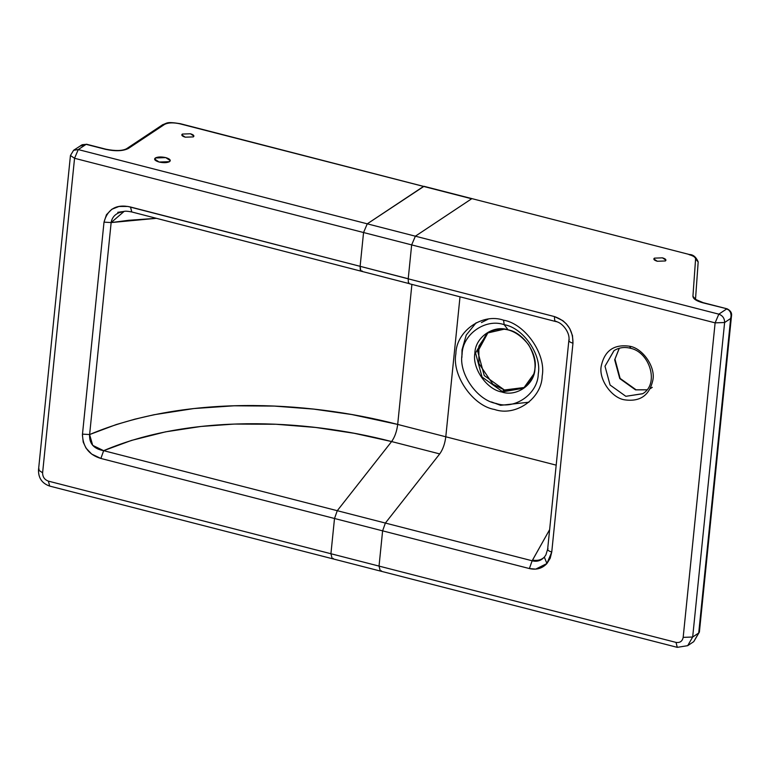<?xml version="1.0" encoding="UTF-8"?>
<svg xmlns="http://www.w3.org/2000/svg" width="770" height="770" viewBox="0 0 770 770"><rect width="100%" height="100%" fill="white"/><g stroke="black" fill="none" stroke-linecap="round" stroke-linejoin="round"><path stroke-width="1.16" d="M731.5 315.95L730.663 318.491L731.134 315.469L730.538 312.418L728.901 310.098L726.688 308.934L718.824 314.16C722.684 315.594 724.609 318.376 724.618 322.514L730.663 318.491L698.717 632.998L699.391 632.083L693.741 641.651L698.717 632.998L730.663 318.491L724.618 322.514L692.673 637.021L698.717 632.998L692.673 637.021L687.687 645.674L677.282 647.349L676.022 642.401L677.282 647.349L687.687 645.674L692.673 637.021L683.173 637.368C682.345 641.304 679.968 642.979 676.022 642.401C679.968 642.979 682.345 641.304 683.173 637.368L692.673 637.021L724.618 322.514L715.118 322.861L683.173 637.368L715.118 322.861L724.618 322.514C724.609 318.376 722.684 315.594 718.824 314.16L715.118 322.861L411.661 244.899L408.216 278.827L554.554 316.605C554.323 320.233 554.997 321.85 556.585 321.456C554.997 321.85 554.323 320.233 554.554 316.605L562.87 320.695L566.374 323.91L569.713 328.53L572.485 335.662L572.967 343.189C569.521 342.169 568.279 341.014 569.232 339.734C568.279 341.014 569.521 342.169 572.967 343.189C573.072 329.935 566.941 321.08 554.554 316.605L408.216 278.827L408.36 282.244L409.505 283.774L408.822 283.302M549.636 529.616L532.542 560.117C537.518 560.935 541.454 559.934 544.332 557.105L545.824 555.026L544.332 557.105C541.454 559.934 537.518 560.935 532.542 560.117L532.147 560.772L533.918 561.147L538.702 560.801L541.666 559.434L544.332 557.105L546.921 563.524L551.753 552.003L572.967 343.189L551.753 552.003C548.307 550.983 547.066 549.838 548.019 548.558C547.066 549.838 548.307 550.983 551.753 552.003L550.203 558.25L546.921 563.524L544.332 557.105C540.954 560.781 536.892 562.004 532.147 560.772L529.385 568.558C536.401 570.166 542.244 568.491 546.921 563.524L535.737 569.117L529.385 568.558L382.613 530.848L379.033 566.094L676.022 642.401L379.033 566.094L380.293 571.042L379.033 566.094L382.613 530.848L529.385 568.558L532.147 560.772L549.636 529.616M547.643 549.222L548.019 548.558M614.075 350.591L604.989 366.231L610.081 385.019L625.837 396.309L642.767 393.663M646.887 389.822L635.519 389.87L619.763 378.59L614.672 359.802L619.263 348.242L614.672 359.802L619.763 378.59L635.519 389.87L646.887 389.822M504.186 324.68L508.084 329.849C523.09 332.274 537.874 353.613 534.967 368.637C534.746 384.355 516.497 397.195 501.771 391.988C486.765 389.562 471.981 368.224 474.878 353.199C475.1 337.481 493.358 324.642 508.084 329.849L504.186 324.68C485.514 318.077 462.375 334.363 462.096 354.287C458.41 373.334 477.159 400.381 496.178 403.461C514.851 410.064 537.989 393.788 538.269 373.854C541.955 354.806 523.205 327.76 504.186 324.68C523.205 327.76 541.955 354.806 538.269 373.854C537.989 393.788 514.851 410.064 496.178 403.461C477.159 400.381 458.41 373.334 462.096 354.287C462.375 334.363 485.514 318.077 504.186 324.68L503.57 320.195C482.424 312.716 456.196 331.167 455.878 353.748C451.711 375.327 472.953 405.973 494.504 409.467C515.65 416.945 541.878 398.504 542.196 375.924C546.363 354.335 525.13 323.689 503.57 320.195L504.186 324.68M654.385 258.142L654.211 259.808L654.385 258.142L653.817 258.922L657.31 261.261L665.376 260.963L665.944 260.183L662.45 257.844L654.385 258.142L662.45 257.844C665.607 258.807 666.579 259.846 665.376 260.963L657.31 261.261C654.154 260.298 653.181 259.259 654.385 258.142M630.726 348.127L629.793 346.259C614.008 343.949 604.469 350.658 601.187 366.376C598.685 379.321 611.428 397.695 624.354 399.794C640.13 402.104 649.668 395.395 652.95 379.677C655.453 366.732 642.719 348.348 629.793 346.259L630.293 348.233C649.755 351.909 659.649 384.124 642.604 393.768L625.837 396.309L610.081 385.019L604.989 366.231L613.96 350.668C618.965 347.549 624.403 346.741 630.293 348.233M487.68 332.698L475.542 353.026L482.049 377.031L502.175 391.449L504.388 389.986L484.253 375.558L477.747 351.553L488.122 332.428L477.747 351.553L484.253 375.558L504.388 389.986L502.175 391.449L523.937 387.984M524.688 387.445L504.388 389.986L524.688 387.445L504.388 389.986L492.916 384.269L478.882 363.469L478.863 346.182L488.122 332.428M333.275 558.414L332.188 558.674L330.927 553.736L48.404 481.135L49.665 486.082L48.404 481.135C44.544 479.71 42.61 476.928 42.61 472.79L74.555 158.283L42.61 472.79C42.61 476.928 44.544 479.71 48.404 481.135L330.927 553.736L334.507 518.489L100.889 458.458L91.678 454.079L86.028 448.121L83.227 442.115L82.409 434.915L104.008 222.135L106.472 214.705L111.794 209.276L118.965 206.476L127.83 206.447L360.119 266.324L363.556 232.53L74.555 158.283L70.445 155.521L73.602 150.285L78.261 149.573L86.134 144.346L105.548 149.332C115.375 151.43 122.969 151.151 128.34 148.495L164.655 124.355C168.226 122.584 173.298 122.401 179.843 123.797L423.548 186.417L179.843 123.797C173.298 122.401 168.226 122.584 164.655 124.355L128.34 148.495C122.969 151.151 115.375 151.43 105.548 149.332L86.134 144.346L78.261 149.573L367.261 223.829L423.991 186.311L689.439 254.524C693.135 254.543 696.051 256.997 698.178 261.877L695.512 299.212L692.933 296.248L695.589 258.989C695.483 257.267 693.289 255.813 689.006 254.629L689.006 254.629C693.289 255.813 695.483 257.267 695.589 258.989L698.178 261.954L695.589 258.989L692.933 296.248L695.512 299.212L698.178 261.954M692.933 296.248C693.087 298.827 696.378 301.012 702.808 302.793L727.13 308.828L702.808 302.793C696.378 301.012 693.087 298.827 692.933 296.248M39.164 469.113L38.5 470.027L42.61 472.79L38.5 470.027L70.445 155.521L74.555 158.283L363.556 232.53L367.261 223.829L415.367 236.188L411.661 244.899L715.118 322.861L718.824 314.16L415.367 236.188L471.654 198.776L415.367 236.188L718.824 314.16L726.688 308.934C730.47 310.406 731.798 313.602 730.663 318.491L731.49 316.008L699.391 632.083L693.741 641.651L687.687 645.674M528.942 402.219L500.567 405.328L491.453 401.93M461.894 357.463L462.039 349.744L466.245 335.065L476.139 322.784M534.024 373.7L523.6 388.205L501.771 391.988C516.497 397.195 534.746 384.355 534.967 368.637C537.874 353.613 523.09 332.274 508.084 329.849C493.358 324.642 475.1 337.481 474.878 353.199C471.981 368.224 486.765 389.562 501.771 391.988L502.175 391.449L482.049 377.031L475.542 353.026L486.996 333.131L504.408 329.137M504.851 390.919L504.388 389.986L504.851 390.919M629.793 346.259C642.719 348.348 655.453 366.732 652.95 379.677C649.668 395.395 640.13 402.104 624.354 399.794C611.428 397.695 598.685 379.321 601.187 366.376C604.469 350.658 614.008 343.949 629.793 346.259M445.792 436.783L556.181 465.147L445.792 436.783C444.906 443.799 442.875 449.507 439.708 453.915L385.375 523.061L532.147 560.772L385.375 523.061L382.613 530.848L334.507 518.489L337.27 510.703L391.603 441.557L354.248 433.298L315.748 427.466L276.007 424.26L234.311 424.068L200.951 426.464L165.521 431.855L131.477 440.421L103.652 450.671L337.27 510.703L103.652 450.671C189.593 414.096 303.303 418.543 391.603 441.557C394.769 437.148 396.8 431.441 397.686 424.424L411.902 284.4L397.686 424.424C304.805 400.256 183.135 394.933 89.618 434.55L116.212 424.568L134.837 419.178L154.058 414.732L193.915 408.543L234.109 405.79L274.341 406.088L313.708 409.111L351.765 414.53L397.686 424.424C396.8 431.441 394.769 437.148 391.603 441.557L439.708 453.915C442.875 449.507 444.906 443.799 445.792 436.783L397.686 424.424L445.792 436.783L460.008 296.816L445.792 436.783M503.57 320.195C525.13 323.689 546.363 354.335 542.196 375.924C541.878 398.504 515.65 416.945 494.504 409.467C472.953 405.973 451.711 375.327 455.878 353.748C456.196 331.167 482.424 312.716 503.57 320.195M155.319 157.994C157.783 156.772 161.267 156.647 165.762 157.609C169.843 158.851 171.113 160.198 169.554 161.652C167.09 162.865 163.615 162.99 159.111 162.037C155.03 160.786 153.769 159.438 155.319 157.994L155.097 160.141L155.319 157.994L154.587 159.005L159.111 162.037L169.554 161.652L170.285 160.641L165.762 157.609L155.319 157.994M182.346 134.067L190.421 133.768C193.568 134.731 194.55 135.77 193.347 136.896L185.272 137.185C182.124 136.232 181.142 135.183 182.346 134.067L182.182 135.732L182.346 134.067L181.778 134.846L185.272 137.185L193.347 136.896L193.915 136.107L190.421 133.768L182.346 134.067M124.297 211.375L119.206 212.684C115.115 214.281 112.487 217.178 111.342 221.375L111.15 222.569L156.377 218.314L128.6 220.307L111.15 222.569L89.618 434.55L92.698 445.358L103.652 450.671L100.889 458.458L334.507 518.489L330.927 553.736L379.033 566.094L330.927 553.736L332.188 558.674L49.665 486.082C42.09 483.425 38.375 478.074 38.5 470.027M362.324 271.088L360.764 270.828L360.119 266.324L130.496 207.005L131.785 211.962C127.772 211.182 125.231 210.999 124.114 211.403L111.15 222.569L104.008 222.135L111.15 222.569L89.618 434.55C89.089 443.51 93.767 448.891 103.652 450.671L100.889 458.458C88.82 454.829 82.688 446.716 82.477 434.126L89.618 434.55L82.477 434.126L104.008 222.135C107.656 208.901 116.482 203.858 130.496 207.005L131.747 211.952L409.476 283.687M361.467 271.281L360.283 269.779L360.119 266.324L408.225 278.74L411.661 244.899L363.556 232.53L360.119 266.324L408.216 278.827M80.013 146.127L86.134 144.346L82.188 144.722L73.602 150.285L70.445 155.521M80.966 145.386L86.567 144.24L105.981 149.226C115.442 151.074 122.276 150.93 126.473 148.783L128.34 148.495L126.473 148.783L162.788 124.644L164.655 124.355L162.788 124.644C167.388 123.258 165.868 121.391 180.286 123.691L471.654 198.776L423.548 186.417L367.261 223.829L78.261 149.573L74.555 158.283L78.261 149.573L73.602 150.285M337.27 510.703L385.375 523.061L439.708 453.915L391.603 441.557L337.27 510.703L334.507 518.489L382.613 530.848L385.375 523.061L337.27 510.703M381.381 570.772L380.293 571.042L332.188 558.674M363.556 232.53L411.661 244.899L415.367 236.188L367.261 223.829L363.556 232.53M409.467 283.764L555.805 321.552C562.225 322.332 570.445 332.909 568.857 340.427L547.643 549.251L545.863 554.968M650.371 388.609L652.286 387.339M619.321 348.233L614.97 359.138L620.129 378.417L636.116 389.812L646.925 389.774M695.522 299.135L695.503 298.914C693.558 298.5 696.138 299.761 703.241 302.687L727.13 308.828C730.615 310.628 732.068 313.024 731.49 316.008M488.151 319.146L481.423 322.572M486.996 333.131C502.146 325.181 516.035 329.079 528.672 344.835C538.625 362.651 536.931 377.108 523.6 388.205M677.282 647.349L380.293 571.042M124.22 211.384L117.762 212.318"/></g></svg>
